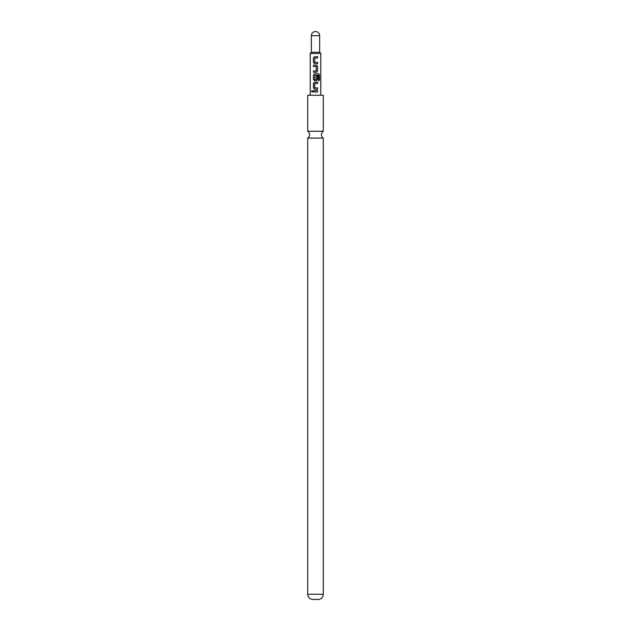 <?xml version="1.0" encoding="UTF-8"?>
<svg xmlns="http://www.w3.org/2000/svg" width="631" height="631" viewBox="0 0 631 631"><rect width="100%" height="100%" fill="white"/><g stroke="black" fill="none" stroke-linecap="round" stroke-linejoin="round"><path stroke-width="0.95" d="M311.761 90.706L312.795 91.337L311.761 91.976L312.148 90.533M312.211 92.142L311.706 91.337L312.203 90.541M323.277 138.086L307.723 138.086L307.723 594.26A5.19 5.19 0 0 0 312.905 599.45L318.095 599.45A5.19 5.19 0 0 0 323.277 594.26L323.277 138.086A4.07 4.07 0 0 1 323.277 131.256L323.277 95.249L307.723 95.249L307.723 131.256L323.277 131.256M307.723 138.086A4.07 4.07 0 0 0 307.723 131.256M317.598 63.715L314.601 63.715L313.426 62.493L313.426 57.918L314.593 56.695L317.598 56.695L317.598 58.005L314.766 58.005L314.688 62.319L317.598 62.406L317.598 63.715M317.598 66.413L317.598 70.987L316.423 72.21L313.426 72.21L313.426 70.901L316.249 70.901L316.336 66.586L313.426 66.5L313.426 65.198L316.423 65.19L317.598 66.413L317.598 70.987M319.46 80.405L318.474 80.405L318.474 75.231L314.774 75.144L314.688 79.459L316.249 79.545L316.336 75.736L317.598 75.736L317.598 79.49L316.423 80.705L314.601 80.705L313.426 79.49L313.426 74.908L314.601 73.693L318.545 73.693L319.46 74.908L319.46 80.405L318.355 80.405M315.5 79.545L316.249 79.545M317.598 89.2L314.601 89.2L313.426 87.985L313.426 83.41L314.601 82.188L317.598 82.188L317.598 83.497L314.774 83.497L314.688 87.812L317.59 87.898L317.598 89.2L314.601 89.2M317.598 91.992L313.426 91.992L313.426 90.683L317.598 90.683L317.598 91.992L315.5 91.992M320.793 53.438L319.649 52.302L311.351 52.302L310.207 53.438L320.793 53.438L320.793 95.249M313.504 91.992L313.426 90.683M317.511 90.683L317.511 91.992M313.504 90.683L315.91 90.683M314.632 89.2L313.426 87.985M317.598 87.898L317.511 89.2M315.5 87.883L316.107 87.898M313.504 87.985L313.504 83.41L314.632 82.188L317.511 82.188L317.511 83.497L314.798 83.497M318.545 73.693L319.302 74.908L319.302 80.405M316.305 75.736L317.511 75.736L317.511 79.49L316.391 80.705L314.632 80.705L313.504 79.49L313.504 74.908L314.632 73.693L315.973 73.693M314.719 79.459L316.226 79.545M314.798 75.144L315.5 75.144M317.204 75.136L315.729 75.144M317.511 70.987L316.391 72.21L313.426 72.21M313.504 66.5L313.504 65.198L316.423 65.19L317.511 66.413M315.5 66.515L314.916 66.492M313.504 72.21L313.426 70.901M313.504 70.901L316.226 70.901M314.632 63.715L313.426 62.493M317.598 62.406L317.511 63.715M315.5 62.39L316.107 62.414M315.5 58.005L314.766 58.005M315.5 56.695L317.598 56.695M317.511 56.695L317.511 58.005M313.504 62.493L313.426 57.918M313.504 57.918L314.632 56.695M318.434 35.699L319.649 35.699A4.149 4.149 0 0 0 315.5 31.55A4.149 4.149 0 0 0 311.351 35.699L318.434 35.699M307.723 594.26L323.277 594.26M319.649 52.302L319.649 35.699M311.351 52.302L311.351 35.699M310.207 95.249L310.207 53.438"/></g></svg>
